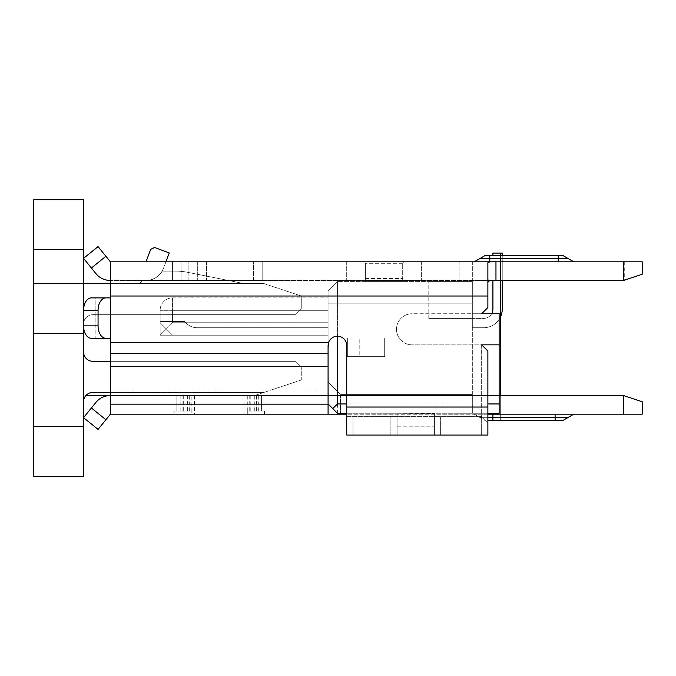 <?xml version="1.0" encoding="UTF-8"?>
<svg xmlns="http://www.w3.org/2000/svg" width="676" height="676" viewBox="0 0 676 676"><rect width="100%" height="100%" fill="white"/><g stroke="black" fill="none" stroke-linecap="round" stroke-linejoin="round"><path stroke-width="0.51" stroke-dasharray="3.38 2.54" d="M500.316 395.536L500.316 420.421L500.316 395.536L500.316 413.264L500.316 403.935L337.409 403.935L337.409 281.393L328.08 290.722L337.409 281.393L337.409 303.169L472.33 303.169L472.33 281.393L337.409 281.393L472.33 281.393L428.787 281.393L472.33 281.393L472.33 313.74L412.047 313.74A15.548 15.548 0 0 0 396.499 329.288A15.548 15.548 0 0 1 412.047 313.74A15.548 15.548 0 0 0 396.499 329.288A15.548 15.548 0 0 0 412.047 344.844L481.658 344.844L481.658 416.374L487.878 422.593L487.878 407.045L487.878 435.04L346.737 435.04L346.737 416.374L481.658 416.374L346.737 416.374L346.737 407.045L346.737 416.374L397.091 416.374L397.091 413.644L397.091 416.374L434.415 416.374L434.415 435.04L434.415 413.644L434.415 416.374L346.737 416.374L346.737 435.04L390.872 435.04L346.737 435.04L346.737 345.554L346.737 407.045L487.878 407.045L487.878 351.064L487.878 407.045L481.658 407.045L487.878 407.045L487.878 435.04L440.634 435.04L487.878 435.04L487.878 422.593L481.658 416.374L481.658 344.844L487.878 351.064L487.878 407.045M110.365 283.574L263.953 283.574L83.57 283.574L83.57 324.007L83.57 283.574L33.8 283.574L33.8 476.403L83.57 476.403L83.562 258.35L91.395 268.017L105.895 256.272L110.365 261.798L495.964 261.798L495.964 280.464L110.365 280.464L494.612 280.464M110.365 280.464L110.365 261.798L110.365 280.464A18.658 18.658 0 0 1 95.865 273.543L91.395 268.017M83.57 258.35L83.57 199.597L33.8 199.597L33.8 283.574L83.57 283.574L33.8 283.574M83.57 351.993L83.57 401.755L83.57 351.993A9.329 9.329 0 0 0 92.899 361.322L295.049 361.322L301.268 367.55L295.049 361.322L110.365 361.322M243.968 283.574L137.017 283.574A6.219 6.219 0 0 0 141.783 281.351A6.219 6.219 0 0 1 137.017 283.574A6.219 6.219 0 0 0 141.783 281.351L142.526 280.464L141.783 281.351L142.526 280.464L262.761 280.464L142.526 280.464L141.783 281.351A6.219 6.219 0 0 1 137.017 283.574L243.968 283.574L187.801 272.344A62.2 62.2 0 0 0 175.608 271.135A62.2 62.2 0 0 1 187.801 272.344A62.2 62.2 0 0 0 175.608 271.135L162.172 271.135A18.658 18.658 0 0 1 146.008 280.464A18.658 18.658 0 0 0 162.172 271.135A18.658 18.658 0 0 1 146.008 280.464A18.658 18.658 0 0 0 162.172 271.135L175.608 271.135A62.2 62.2 0 0 1 187.801 272.344L243.968 283.574M500.316 403.935L500.316 313.74L481.658 313.74L487.878 307.521L487.878 296.012L487.878 307.521L481.658 313.74L487.878 307.521L487.878 262.77C488.325 261.916 491.021 261.595 495.964 261.798L623.542 261.798L623.542 280.464L642.2 274.245L623.542 280.464L642.2 274.245L642.2 261.798L642.2 274.245L642.2 261.798L472.33 261.798L642.2 261.798L623.542 261.798L623.542 280.464L491.824 280.506M407.366 280.464L360.697 280.464L407.366 280.464L403.809 281.393L364.254 281.393L365.37 281.393L365.37 263.15L365.37 281.393L364.254 281.393L403.809 281.393L407.366 280.464M360.697 280.464L346.712 280.464L360.697 280.464L364.254 281.393L360.697 280.464M147.664 280.43L262.761 280.464L147.664 280.43C155.269 279.399 160.542 275.369 163.491 268.338C160.542 275.369 155.269 279.399 147.664 280.43C155.269 279.399 160.542 275.369 163.491 268.338L165.933 261.798L172.574 261.798L165.933 261.798L163.491 268.338C160.542 275.36 155.269 279.391 147.664 280.43M83.57 283.574L263.953 283.574L83.57 283.574M263.953 283.574L301.268 296.012L263.953 283.574L301.268 296.012L301.268 308.45L301.268 296.012L301.268 308.45L295.049 314.678L92.899 314.678L295.049 314.678L301.268 308.45L301.268 296.012L263.953 283.574M92.899 314.678A9.329 9.329 0 0 0 83.57 324.007A9.329 9.329 0 0 1 92.899 314.678L295.049 314.678L92.899 314.678A9.329 9.329 0 0 0 83.57 324.007A9.329 9.329 0 0 1 92.899 314.678M172.574 280.464L172.574 261.798L172.574 280.464L172.574 261.798L181.903 261.798L165.933 261.798L169.245 252.942L165.933 261.798L146.008 261.798L188.122 261.798L172.574 261.798L172.574 280.464M197.324 261.798L253.432 261.798L197.324 261.798L197.324 280.464L197.324 261.798M262.761 261.798L262.761 280.464L262.761 261.798L206.518 261.798L262.761 261.798L262.761 280.464L262.761 261.798M146.008 261.798L150.68 249.317L154.677 247.492L169.245 252.942L154.677 247.492L150.68 249.317L146.008 261.798L165.933 261.798L146.008 261.798L150.68 249.317L154.677 247.492L169.245 252.942L165.933 261.798M472.33 261.798L459.883 261.798L472.33 261.798L472.33 280.464L472.33 261.798M356.041 261.798L407.366 261.798L356.041 261.798M407.366 261.798L421.351 261.798L407.366 261.798C404.332 261.68 402.778 262.127 402.693 263.15L402.693 281.393L402.693 263.15C402.769 262.127 404.332 261.68 407.366 261.798M558.224 261.798L474.256 261.798L558.224 261.798L558.224 255.579L489.804 255.579L558.224 255.579L558.224 258.688L558.224 255.579L485.03 255.579L489.804 255.579L485.03 255.579L479.639 258.688L568.389 258.688L558.224 258.688L558.224 261.798L558.224 258.688L489.804 258.688L489.804 261.798L474.256 261.798L489.804 261.798L489.804 258.688L479.639 258.688L474.256 261.798M360.697 261.798C363.73 261.68 365.285 262.127 365.37 263.15L365.37 280.396L365.37 263.15C365.285 262.127 363.73 261.68 360.697 261.798M421.351 261.798L421.351 280.464L421.351 261.798M346.712 261.798L346.712 280.464L346.712 261.798M428.787 318.404L472.33 318.404L472.33 281.393L472.33 327.733L472.33 318.404L472.33 327.733L472.33 318.404L472.33 327.733L472.33 318.404L472.33 327.733L472.33 318.404L472.33 327.733L472.33 318.404L428.787 318.404L428.787 281.393L428.787 318.404M500.316 253.094L500.316 317.331L500.316 253.094L500.316 317.331L500.316 253.094L500.316 317.331L500.316 253.094L500.316 317.331L500.316 253.094L500.316 317.331L500.316 313.74L472.33 313.74L472.33 303.169L337.409 303.169L337.409 336.225A9.329 9.329 0 0 0 328.612 342.445L110.365 342.445L110.365 353.438L110.365 338.313L110.365 414.202L98.062 429.395L110.365 414.202L328.08 414.202L328.08 395.536L328.08 414.202L328.08 395.536L110.365 395.536L328.08 395.536L328.08 382.16L328.08 403.935L328.08 359.463L328.08 403.935L337.409 413.264L472.33 413.264L472.33 313.74L472.33 413.264L472.33 394.607L472.33 413.264L499.133 413.264L499.133 313.74L412.047 313.74A15.548 15.548 0 0 0 396.499 329.288A15.548 15.548 0 0 0 412.047 344.844A15.548 15.548 0 0 1 396.499 329.288A15.548 15.548 0 0 0 412.047 344.844L481.658 344.844L487.878 351.064L481.658 344.844L500.316 344.844L412.047 344.844L481.658 344.844M491.663 313.74A9.329 9.329 0 0 1 483.585 318.404A9.329 9.329 0 0 0 491.663 313.74A9.329 9.329 0 0 1 483.585 318.404A9.329 9.329 0 0 0 491.663 313.74A9.329 9.329 0 0 1 483.585 318.404L472.33 318.404L483.585 318.404A9.329 9.329 0 0 0 492.914 309.076L492.914 253.094L502.243 253.094L492.914 253.094L492.914 309.076A9.329 9.329 0 0 1 483.585 318.404A9.329 9.329 0 0 0 492.914 309.076L492.914 253.094L502.243 253.094L502.243 309.076A18.658 18.658 0 0 1 483.585 327.733L472.33 327.733L483.585 327.733A18.658 18.658 0 0 0 502.243 309.076A18.658 18.658 0 0 1 483.585 327.733L472.33 327.733L483.585 327.733A18.658 18.658 0 0 0 502.243 309.076A18.658 18.658 0 0 1 483.585 327.733L472.33 327.733L483.585 327.733A18.658 18.658 0 0 0 502.243 309.076A18.658 18.658 0 0 1 483.585 327.733L472.33 327.733L483.585 327.733A18.658 18.658 0 0 0 502.243 309.076A18.658 18.658 0 0 1 483.585 327.733L472.33 327.733L483.585 327.733A18.658 18.658 0 0 0 499.133 319.393M502.243 255.579L502.243 280.464M502.243 253.094L492.914 253.094L492.914 309.076L492.914 253.094L502.243 253.094L502.243 309.076L502.243 253.094L492.914 253.094L492.914 309.076A9.329 9.329 0 0 1 483.585 318.404A9.329 9.329 0 0 0 492.914 309.076L492.914 253.094L502.243 253.094L492.914 253.094L492.914 309.076L492.914 253.094L502.243 253.094L502.243 309.076L502.243 253.094M492.914 255.579L492.914 280.472M328.08 290.722L328.08 303.169L328.08 290.722M487.878 403.935L346.737 403.935M347.363 338L347.363 356.658L384.678 356.658L384.678 338L347.363 338L347.363 356.658L384.678 356.658L359.801 356.658L359.801 338L384.678 338L384.678 356.658L384.678 338L347.363 338L359.801 338L359.801 356.658L384.678 356.658L384.678 338L347.363 338L347.363 356.658L347.363 338M328.08 359.463L328.08 303.169L328.08 345.554L328.612 342.445A9.329 9.329 0 0 1 337.409 336.225A9.329 9.329 0 0 0 328.612 342.445L328.08 353.438L328.612 342.445L110.365 342.445L110.365 296.012L110.365 297.879L110.365 296.012L487.878 296.012L487.878 262.77L488.157 281.664M487.878 413.264L346.737 413.264M397.091 413.264L434.415 413.644L397.091 413.264L434.415 413.264L397.091 413.264L397.091 435.04L397.091 413.264M434.415 435.04L434.415 413.264L434.415 435.04L390.872 435.04L434.415 435.04M440.634 416.374L481.658 416.374L434.415 416.374L440.634 416.374L440.634 435.04L440.634 416.374M337.409 336.225A9.329 9.329 0 0 1 346.737 345.554A9.329 9.329 0 0 0 337.409 336.225A9.329 9.329 0 0 1 346.737 345.554L346.737 407.045M487.878 422.593L481.658 416.374L481.658 435.04L481.658 416.374L487.878 422.593M105.895 256.272L98.062 246.605M110.365 261.798L110.365 296.012L487.878 296.012L110.365 296.012M110.365 297.879L110.365 338.313L95.865 338.313L95.865 297.879L91.395 297.879L110.365 297.879L95.865 297.879L95.865 338.313L110.365 338.313L110.365 297.879L91.395 297.879A12.438 7.833 -90 0 0 83.57 309.828A12.438 7.833 90 0 0 83.562 310.318L83.562 325.874A12.438 7.833 90 0 0 83.57 326.364A12.438 7.833 90 0 1 83.562 325.874L83.562 310.318A12.438 7.833 90 0 1 83.57 309.828M332.744 408.6L328.08 403.935L337.409 413.264L500.316 413.264L337.409 413.264L332.744 408.6L337.409 403.935M328.08 322.756L328.08 297.879L328.08 322.756L172.574 322.756L172.574 310.318L328.08 310.318L172.574 310.318L172.574 322.756L328.08 322.756M160.127 335.203L328.08 335.203L172.574 335.203L160.127 322.756L172.574 335.203L328.08 335.203L172.574 335.203L160.127 322.756L172.574 335.203L328.08 335.203L172.574 335.203L160.127 322.756L172.574 335.203L328.08 335.203L172.574 335.203L160.127 322.756L172.574 335.203L328.08 335.203L160.127 335.203L172.574 322.756L160.127 335.203L160.127 310.318L160.127 335.203L328.08 335.203L160.127 335.203L160.127 321.514L160.127 335.203M160.127 321.514L184.776 321.514A15.548 15.548 0 0 0 197.215 327.733L328.08 327.733L197.215 327.733A15.548 15.548 0 0 1 184.776 321.514L160.127 321.514L184.776 321.514A15.548 15.548 0 0 0 197.215 327.733L328.08 327.733L197.215 327.733A15.548 15.548 0 0 1 184.776 321.514L160.127 321.514L184.776 321.514A15.548 15.548 0 0 0 197.215 327.733L328.08 327.733L197.215 327.733A15.548 15.548 0 0 1 184.776 321.514L160.127 321.514L184.776 321.514A15.548 15.548 0 0 0 197.215 327.733L328.08 327.733L197.215 327.733A15.548 15.548 0 0 1 184.776 321.514L160.127 321.514L184.776 321.514A15.548 15.548 0 0 0 197.215 327.733L328.08 327.733L197.215 327.733A15.548 15.548 0 0 1 184.776 321.514L160.127 321.514M172.574 297.879L328.08 297.879L172.574 297.879A12.438 12.438 0 0 0 160.127 310.318A12.438 12.438 0 0 1 172.574 297.879L172.574 310.318L160.127 310.318L172.574 310.318L172.574 297.879A12.438 12.438 0 0 0 160.127 310.318M623.542 395.536L623.542 414.202L642.2 414.202L642.2 401.755L623.542 395.536L261.587 395.536L261.587 411.084L247.281 411.084L256.432 411.084L247.281 411.084L247.281 414.202L247.281 411.084L264.485 411.084L261.587 411.084L261.587 395.536L243.985 395.536L499.133 395.536M623.542 414.202L247.281 414.202L247.281 411.084L264.485 411.084L264.485 414.202L264.485 411.084L247.281 411.084L247.281 414.202L194.46 414.202L194.46 395.536L110.365 395.536L194.46 395.536L194.46 414.202L191.164 414.202L191.164 411.084L173.952 411.084L173.952 414.202L191.164 414.202L191.164 411.084L182.013 411.084L191.164 411.084L191.164 414.202L191.164 411.084L176.858 411.084L191.164 411.084L191.164 395.536M110.365 395.536L110.365 414.202L105.895 419.728L91.395 407.983L83.562 417.65L95.865 402.457A18.658 18.658 0 0 1 110.365 395.536C108.439 395.604 108.439 395.604 110.365 395.536C108.439 395.604 108.439 395.604 110.365 395.536C108.439 395.604 108.439 395.604 110.365 395.536C108.439 395.604 108.439 395.604 110.365 395.536L254.615 395.536L263.953 392.426L254.615 395.536L263.953 392.426L92.899 392.426L263.953 392.426L254.615 395.536L110.365 395.536A18.658 18.658 0 0 0 95.865 402.457A18.658 18.658 0 0 1 110.365 395.536L110.365 414.202L173.952 414.202L173.952 411.084L176.858 411.084L173.952 411.084L173.952 414.202L173.952 411.084L191.164 411.084M88.319 393.626L85.886 395.604L108.887 395.595M91.159 392.587L92.899 392.426A9.329 9.329 0 0 0 83.57 401.755M88.328 393.626L85.886 395.604M86.072 395.392L86.503 394.97L86.072 395.392M301.268 379.988L263.953 392.426L301.268 379.988L301.268 367.55L301.268 379.988M91.218 392.579L263.953 392.426L110.365 392.426M92.899 392.426L263.953 392.426L92.899 392.426M83.57 417.658L91.395 407.983L105.895 419.728L91.395 407.983M328.08 382.16L340.518 394.607L340.518 413.264L340.518 394.607L472.33 394.607L340.518 394.607L328.08 382.16M487.878 414.202L346.737 414.202M555.114 414.202L492.914 414.202L555.114 414.202L555.114 417.312L492.914 417.312L492.914 420.421L487.878 420.421M492.914 414.202L474.256 414.202L492.914 414.202L492.914 417.312L479.639 417.312L487.878 417.312M568.389 417.312L555.114 417.312L555.114 420.421L563.007 420.421M264.485 411.084L264.485 414.202L264.485 411.084M98.062 429.395L105.895 419.728M110.365 353.438L110.365 390.981L110.365 353.438L328.08 353.438L110.365 353.438M328.08 403.935L328.08 345.554M105.895 338.313A12.438 7.833 90 0 1 98.062 325.874L98.062 310.318A12.438 7.833 90 0 1 105.895 297.879M83.57 326.364A12.438 7.833 -90 0 0 91.395 338.313M347.363 356.658L359.801 356.658L347.363 356.658M489.187 280.903L491.021 280.557M487.878 282.729L487.878 296.012M624.725 261.798L624.725 280.067M459.883 261.798L459.883 280.464L459.883 261.798M489.804 255.579L489.804 258.688L489.804 255.579L489.804 258.688L568.389 258.688L563.007 255.579L558.224 255.579M301.268 308.45L295.049 314.678L301.268 308.45M500.316 255.579L500.316 280.464M83.57 249.36L33.8 249.36M83.57 333.336L33.8 333.336M33.8 426.64L83.57 426.64M181.903 261.798L181.903 280.464L181.903 261.798M188.122 280.464L188.122 261.798L188.122 280.464M206.518 261.798L206.518 280.464L206.518 261.798M253.432 280.464L253.432 261.798L253.432 280.464M404.839 280.836L363.215 280.836L404.839 280.836M402.693 263.302L365.37 263.302L402.693 263.302M365.37 278.52L402.693 278.52L365.37 278.52M337.409 303.169L328.08 303.169L337.409 303.169M397.091 426.835L434.415 426.835L397.091 426.835M352.957 416.374L352.957 435.04L352.957 416.374M390.872 435.04L390.872 416.374L390.872 435.04M110.365 342.445L328.612 342.445M176.858 395.536L176.858 411.084L176.858 395.536M243.985 395.536L243.985 414.202L243.985 395.536M254.759 411.084L254.759 395.536M249.199 395.536L249.199 411.084M337.409 413.264L337.409 395.536M256.381 395.536L256.381 411.084M182.064 411.084L182.064 395.536M187.632 395.536L187.632 411.084M110.365 390.981L328.08 390.981L110.365 390.981M83.562 310.318L98.062 310.318M83.57 325.874L98.062 325.874M250.813 411.084L250.813 395.536M328.08 366.637L110.365 366.637M110.365 404.18L328.08 404.18M183.686 395.536L183.686 411.084M189.246 411.084L189.246 395.536M479.639 258.688L489.804 258.688L489.804 261.798M402.693 280.396L365.37 280.396M256.432 411.084L256.432 395.536M247.281 411.084L247.281 395.536M474.256 414.202L485.03 420.421M258.3 411.084L258.3 395.536M180.154 411.084L180.154 395.536M189.297 411.084L189.297 395.536M249.148 411.084L249.148 395.536M182.013 411.084L182.013 395.536M568.389 258.688L573.78 261.798"/><path stroke-width="1.01" d="M494.612 280.464L623.542 280.464L623.542 261.798L110.365 261.798L105.895 256.272L91.395 268.017L95.865 273.543A18.658 18.658 0 0 0 110.365 280.464M91.395 268.017L83.562 258.35L98.062 246.605L83.562 258.35L83.57 199.597L33.8 199.597L33.8 249.36L83.57 249.36M83.57 258.359L83.57 476.403L33.8 476.403L33.8 249.36M110.365 283.574L33.8 283.574M623.542 261.798L642.2 261.798L642.2 274.245L623.542 280.464M558.224 255.579L558.224 258.688L479.639 258.688L485.03 255.579L563.007 255.579L573.78 261.798M492.914 255.579L492.914 253.094L502.243 253.094L502.243 255.579M502.243 280.464L502.243 309.076A18.658 18.658 0 0 1 499.133 319.393M492.914 280.472L492.914 309.076A9.329 9.329 0 0 1 491.663 313.74A9.329 9.329 0 0 0 492.914 309.076A9.329 9.329 0 0 1 491.663 313.74A9.329 9.329 0 0 0 492.914 309.076A9.329 9.329 0 0 1 491.663 313.74M487.878 407.045L346.737 407.045L346.737 435.04L487.878 435.04L487.878 351.064L481.658 344.844L499.133 344.844L499.133 403.935L487.878 403.935M346.737 403.935L337.409 403.935L332.744 408.6L337.409 413.264L346.737 413.264M328.08 359.463L328.08 345.554L328.612 342.445A9.329 9.329 0 0 1 337.409 336.225L337.409 403.935M328.08 345.554L328.08 403.935L332.744 408.6M499.133 403.935L499.133 413.264L487.878 413.264M346.737 407.045L346.737 345.554A9.329 9.329 0 0 0 337.409 336.225M487.878 282.729C488.131 280.751 490.827 279.999 495.964 280.464L495.964 261.798C491.029 261.595 488.334 261.916 487.878 262.77L487.878 307.521L481.658 313.74L499.133 313.74L499.133 344.844L481.658 344.844M83.57 309.828A12.438 7.833 -90 0 1 91.395 297.879L110.365 297.879L110.365 261.798M110.365 297.879L110.365 338.313L91.395 338.313A12.438 7.833 -90 0 1 83.57 326.364M328.08 403.935L328.08 414.202L110.365 414.202L110.365 338.313L91.395 338.313M98.062 246.605L105.895 256.272M500.316 253.094L500.316 395.536M623.542 395.536L623.542 414.202L642.2 414.202L642.2 401.755L623.542 395.536L499.133 395.536M110.365 395.536C108.439 395.604 108.439 395.604 110.365 395.536C108.439 395.604 108.439 395.604 110.365 395.536C108.439 395.604 108.439 395.604 110.365 395.536C108.439 395.604 108.439 395.604 110.365 395.536A18.658 18.658 0 0 0 95.865 402.457L91.395 407.983L105.895 419.728L98.062 429.395L83.57 417.658L98.062 429.395M108.895 395.595L85.886 395.604M89.207 393.187L88.488 393.533L89.207 393.187M110.365 392.426L92.899 392.426A9.329 9.329 0 0 0 83.57 401.755M83.57 351.993A9.329 9.329 0 0 0 92.899 361.322L110.365 361.322M346.737 414.202L110.365 414.202L105.895 419.728M623.542 414.202L487.878 414.202M487.878 417.312L492.914 417.312L492.914 420.421L555.114 420.421L487.878 420.421M563.007 420.421L555.114 420.421L555.114 417.312L568.389 417.312L563.007 420.421M83.57 417.641L91.395 407.983M105.895 297.879A12.438 7.833 90 0 0 98.062 310.318L98.062 325.874A12.438 7.833 90 0 0 105.895 338.313M488.157 281.664L489.187 280.903M491.021 280.557L491.824 280.506M165.933 261.798L169.245 252.942L154.677 247.492L150.68 249.317L146.008 261.798M500.316 280.464L500.316 255.579M83.57 426.64L33.8 426.64M33.8 333.336L83.57 333.336M558.224 261.798L558.224 258.688L568.389 258.688M489.804 261.798L489.804 255.579M110.365 296.012L487.878 296.012M328.612 342.445L110.365 342.445M337.409 414.202L337.409 413.264M492.914 414.202L492.914 417.312L555.114 417.312L555.114 414.202M328.08 404.18L110.365 404.18M110.365 366.637L328.08 366.637M83.57 310.318L98.062 310.318M98.062 325.874L83.57 325.874M479.639 258.688L474.256 261.798M568.389 417.312L573.78 414.202"/></g></svg>
